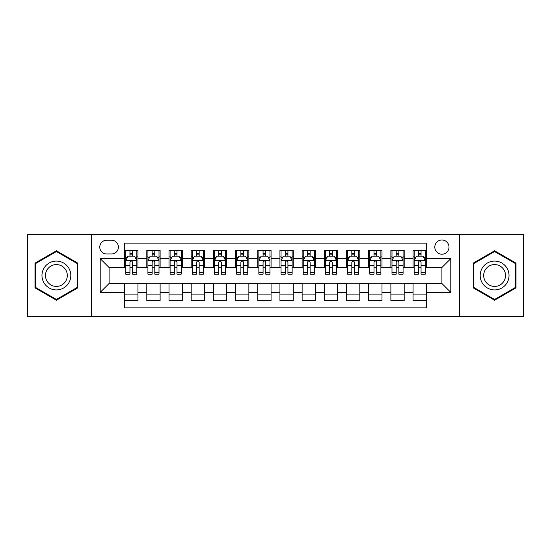 <?xml version="1.0" encoding="UTF-8"?>
<svg xmlns="http://www.w3.org/2000/svg" width="551" height="551" viewBox="0 0 551 551"><rect width="100%" height="100%" fill="white"/><g stroke="black" fill="none" stroke-linecap="round" stroke-linejoin="round"><path stroke-width="0.83" d="M441.909 240.002A7.101 7.101 0 0 0 434.808 247.103A7.101 7.101 0 0 0 441.909 254.197A7.101 7.101 0 0 0 449.01 247.103A7.101 7.101 0 0 0 441.909 240.002M459.658 316.55L523.45 316.55L523.45 234.45L459.658 234.45L459.658 316.55L91.342 316.55L91.342 234.45L27.55 234.45L27.55 316.55L91.342 316.55M426.378 250.54L413.064 250.54L413.064 258.639L404.193 258.639L404.193 267.51L413.064 267.51L413.064 258.639M404.193 258.639L404.193 250.54L390.879 250.54L390.879 258.639L382.001 258.639L382.001 267.51L390.879 267.51L390.879 258.639M382.001 258.639L382.001 250.54L368.688 250.54L368.688 258.639L359.817 258.639L359.817 267.51L368.688 267.51L368.688 258.639M359.817 258.639L359.817 250.54L346.503 250.54L346.503 258.639L337.625 258.639L337.625 267.51L346.503 267.51L346.503 258.639M337.625 258.639L337.625 250.54L324.312 250.54L324.312 258.639L315.441 258.639L315.441 267.51L324.312 267.51L324.312 258.639M315.441 258.639L315.441 250.54L302.127 250.54L302.127 258.639L293.249 258.639L293.249 267.51L302.127 267.51L302.127 258.639M293.249 258.639L293.249 250.54L279.936 250.54L279.936 258.639L271.064 258.639L271.064 267.51L279.936 267.51L279.936 258.639M271.064 258.639L271.064 250.54L257.751 250.54L257.751 258.639L248.873 258.639L248.873 267.51L257.751 267.51L257.751 258.639M248.873 258.639L248.873 250.54L235.559 250.54L235.559 258.639L226.688 258.639L226.688 267.51L235.559 267.51L235.559 258.639M226.688 258.639L226.688 250.54L213.375 250.54L213.375 258.639L204.497 258.639L204.497 267.51L213.375 267.51L213.375 258.639M204.497 258.639L204.497 250.54L191.183 250.54L191.183 258.639L182.312 258.639L182.312 267.51L191.183 267.51L191.183 258.639M182.312 258.639L182.312 250.54L168.999 250.54L168.999 258.639L160.121 258.639L160.121 267.51L168.999 267.51L168.999 258.639M160.121 258.639L160.121 250.54L146.807 250.54L146.807 267.51L137.936 267.51L137.936 250.54L124.622 250.54M124.622 300.46L137.936 300.46L137.936 283.49L146.807 283.49L146.807 300.46L160.121 300.46L160.121 283.49L168.999 283.49L168.999 292.361L160.121 292.361M168.999 292.361L168.999 300.46L182.312 300.46L182.312 283.49L191.183 283.49L191.183 292.361L182.312 292.361M191.183 292.361L191.183 300.46L204.497 300.46L204.497 283.49L213.375 283.49L213.375 292.361L204.497 292.361M213.375 292.361L213.375 300.46L226.688 300.46L226.688 283.49L235.559 283.49L235.559 292.361L226.688 292.361M235.559 292.361L235.559 300.46L248.873 300.46L248.873 283.49L257.751 283.49L257.751 292.361L248.873 292.361M257.751 292.361L257.751 300.46L271.064 300.46L271.064 283.49L279.936 283.49L279.936 292.361L271.064 292.361M279.936 292.361L279.936 300.46L293.249 300.46L293.249 283.49L302.127 283.49L302.127 292.361L293.249 292.361M302.127 292.361L302.127 300.46L315.441 300.46L315.441 283.49L324.312 283.49L324.312 292.361L315.441 292.361M324.312 292.361L324.312 300.46L337.625 300.46L337.625 283.49L346.503 283.49L346.503 292.361L337.625 292.361M346.503 292.361L346.503 300.46L359.817 300.46L359.817 283.49L368.688 283.49L368.688 292.361L359.817 292.361M368.688 292.361L368.688 300.46L382.001 300.46L382.001 283.49L390.879 283.49L390.879 292.361L382.001 292.361M390.879 292.361L390.879 300.46L404.193 300.46L404.193 283.49L413.064 283.49L413.064 292.361L404.193 292.361M106.653 253.977L111.529 253.977A6.881 6.881 0 0 0 118.41 247.103A6.881 6.881 0 0 0 111.529 240.222L106.653 240.222A6.881 6.881 0 0 0 99.772 247.103A6.881 6.881 0 0 0 106.653 253.977M459.658 234.45L91.342 234.45M426.378 258.639L426.378 243.108L124.622 243.108L124.622 267.51L109.091 267.51L109.091 283.49L124.622 283.49L124.622 307.892L426.378 307.892L426.378 283.49L441.909 283.49L441.909 267.51L426.378 267.51L426.378 258.639L450.787 258.639L450.787 292.361L426.378 292.361M124.622 292.361L100.213 292.361L100.213 258.639L124.622 258.639M413.064 292.361L413.064 300.46L426.378 300.46M124.622 256.084L125.731 256.084M129.946 256.084L132.612 256.084M136.827 256.084L137.936 256.084M124.622 267.29L125.731 267.29M129.946 267.29L132.612 267.29M136.827 267.29L137.936 267.29M124.622 283.71L137.936 283.71M124.622 294.916L137.936 294.916M146.807 267.29L147.923 267.29M152.138 267.29L154.797 267.29M159.012 267.29L160.121 267.29M146.807 256.084L147.923 256.084M152.138 256.084L154.797 256.084M159.012 256.084L160.121 256.084M146.807 283.71L160.121 283.71M146.807 294.916L160.121 294.916M168.999 283.71L182.312 283.71M168.999 294.916L182.312 294.916M168.999 256.084L170.107 256.084M174.323 256.084L176.988 256.084M181.203 256.084L182.312 256.084M168.999 267.29L170.107 267.29M174.323 267.29L176.988 267.29M181.203 267.29L182.312 267.29M191.183 283.71L204.497 283.71M191.183 294.916L204.497 294.916M191.183 256.084L192.292 256.084M196.514 256.084L199.173 256.084M203.388 256.084L204.497 256.084M191.183 267.29L192.292 267.29M196.514 267.29L199.173 267.29M203.388 267.29L204.497 267.29M213.375 283.71L226.688 283.71M213.375 294.916L226.688 294.916M213.375 256.084L214.484 256.084M218.699 256.084L221.364 256.084M225.579 256.084L226.688 256.084M213.375 267.29L214.484 267.29M218.699 267.29L221.364 267.29M225.579 267.29L226.688 267.29M235.559 283.71L248.873 283.71M235.559 294.916L248.873 294.916M235.559 256.084L236.668 256.084M240.883 256.084L243.549 256.084M247.764 256.084L248.873 256.084M235.559 267.29L236.668 267.29M240.883 267.29L243.549 267.29M247.764 267.29L248.873 267.29M257.751 283.71L271.064 283.71M257.751 294.916L271.064 294.916M257.751 256.084L258.86 256.084M263.075 256.084L265.74 256.084M269.956 256.084L271.064 256.084M257.751 267.29L258.86 267.29M263.075 267.29L265.74 267.29M269.956 267.29L271.064 267.29M279.936 283.71L293.249 283.71M279.936 294.916L293.249 294.916M279.936 256.084L281.044 256.084M285.26 256.084L287.925 256.084M292.14 256.084L293.249 256.084M279.936 267.29L281.044 267.29M285.26 267.29L287.925 267.29M292.14 267.29L293.249 267.29M302.127 283.71L315.441 283.71M302.127 294.916L315.441 294.916M302.127 256.084L303.236 256.084M307.451 256.084L310.117 256.084M314.332 256.084L315.441 256.084M302.127 267.29L303.236 267.29M307.451 267.29L310.117 267.29M314.332 267.29L315.441 267.29M324.312 283.71L337.625 283.71M324.312 294.916L337.625 294.916M324.312 256.084L325.421 256.084M329.636 256.084L332.301 256.084M336.516 256.084L337.625 256.084M324.312 267.29L325.421 267.29M329.636 267.29L332.301 267.29M336.516 267.29L337.625 267.29M346.503 283.71L359.817 283.71M346.503 294.916L359.817 294.916M346.503 256.084L347.612 256.084M351.827 256.084L354.486 256.084M358.708 256.084L359.817 256.084M346.503 267.29L347.612 267.29M351.827 267.29L354.486 267.29M358.708 267.29L359.817 267.29M368.688 283.71L382.001 283.71M368.688 294.916L382.001 294.916M368.688 256.084L369.797 256.084M374.012 256.084L376.677 256.084M380.893 256.084L382.001 256.084M368.688 267.29L369.797 267.29M374.012 267.29L376.677 267.29M380.893 267.29L382.001 267.29M390.879 283.71L404.193 283.71M390.879 294.916L404.193 294.916M390.879 256.084L391.988 256.084M396.203 256.084L398.862 256.084M403.077 256.084L404.193 256.084M390.879 267.29L391.988 267.29M396.203 267.29L398.862 267.29M403.077 267.29L404.193 267.29M413.064 283.71L426.378 283.71M413.064 294.916L426.378 294.916M413.064 256.084L414.173 256.084M418.388 256.084L421.054 256.084M425.269 256.084L426.378 256.084M413.064 267.29L414.173 267.29M418.388 267.29L421.054 267.29M425.269 267.29L426.378 267.29M109.091 267.51L100.213 258.639M109.091 283.49L100.213 292.361M450.787 258.639L441.909 267.51M450.787 292.361L441.909 283.49M56.395 300.226L77.808 287.863L77.808 263.137L56.395 250.774L34.982 263.137L34.982 287.863L56.395 300.226M516.018 263.137L494.605 250.774L473.192 263.137L473.192 287.863L494.605 300.226L516.018 287.863L516.018 263.137M132.612 253.426L129.946 253.426M136.827 272.359L132.612 272.359L132.612 274.171L136.827 274.171L136.827 260.637L134.609 256.194L127.949 256.194L125.731 260.637L125.731 274.171L129.946 274.171L129.946 272.359L125.731 272.359M125.731 260.637L125.731 250.54M136.827 260.637L136.827 250.54M129.946 256.194L129.946 250.54M132.612 250.54L132.612 256.194M132.612 272.359L132.612 262.297C131.723 260.589 130.835 260.589 129.946 262.297L129.946 272.359M56.395 261.078A14.422 14.422 0 0 0 41.972 275.5A14.422 14.422 0 0 0 56.395 289.922A14.422 14.422 0 0 0 70.817 275.5A14.422 14.422 0 0 0 56.395 261.078M56.395 264.583A10.917 10.917 0 0 0 45.478 275.5A10.917 10.917 0 0 0 56.395 286.417A10.917 10.917 0 0 0 67.312 275.5A10.917 10.917 0 0 0 56.395 264.583M77.14 287.477L56.395 299.455L35.65 287.477L35.65 263.523L56.395 251.545L77.14 263.523L77.14 287.477M482.118 268.289A14.422 14.422 0 0 0 487.394 287.987A14.422 14.422 0 0 0 507.099 282.711A14.422 14.422 0 0 0 501.816 263.013A14.422 14.422 0 0 0 482.118 268.289M485.149 270.038A10.917 10.917 0 0 0 489.143 284.957A10.917 10.917 0 0 0 504.062 280.962A10.917 10.917 0 0 0 500.067 266.043A10.917 10.917 0 0 0 485.149 270.038M515.35 263.523L515.35 287.477L494.605 299.455L473.86 287.477L473.86 263.523L494.605 251.545L515.35 263.523M154.797 253.426L152.138 253.426M159.012 272.359L154.797 272.359L154.797 274.171L159.012 274.171L159.012 260.637L156.794 256.194L150.141 256.194L147.923 260.637L147.923 274.171L152.138 274.171L152.138 272.359L147.923 272.359M147.923 260.637L147.923 250.54M159.012 260.637L159.012 250.54M152.138 256.194L152.138 250.54M154.797 250.54L154.797 256.194M154.797 272.359L154.797 262.297C153.908 260.589 153.026 260.589 152.138 262.297L152.138 272.359M176.988 253.426L174.323 253.426M181.203 272.359L176.988 272.359L176.988 274.171L181.203 274.171L181.203 260.637L178.985 256.194L172.325 256.194L170.107 260.637L170.107 274.171L174.323 274.171L174.323 272.359L170.107 272.359M170.107 260.637L170.107 250.54M181.203 260.637L181.203 250.54M174.323 256.194L174.323 250.54M176.988 250.54L176.988 256.194M176.988 272.359L176.988 262.297C176.1 260.589 175.211 260.589 174.323 262.297L174.323 272.359M199.173 253.426L196.514 253.426M203.388 272.359L199.173 272.359L199.173 274.171L203.388 274.171L203.388 260.637L201.17 256.194L194.517 256.194L192.292 260.637L192.292 274.171L196.514 274.171L196.514 272.359L192.292 272.359M192.292 260.637L192.292 250.54M203.388 260.637L203.388 250.54M196.514 256.194L196.514 250.54M199.173 250.54L199.173 256.194M199.173 272.359L199.173 262.297C198.284 260.589 197.403 260.589 196.514 262.297L196.514 272.359M221.364 253.426L218.699 253.426M225.579 272.359L221.364 272.359L221.364 274.171L225.579 274.171L225.579 260.637L223.362 256.194L216.701 256.194L214.484 260.637L214.484 274.171L218.699 274.171L218.699 272.359L214.484 272.359M214.484 260.637L214.484 250.54M225.579 260.637L225.579 250.54M218.699 256.194L218.699 250.54M221.364 250.54L221.364 256.194M221.364 272.359L221.364 262.297C220.476 260.589 219.587 260.589 218.699 262.297L218.699 272.359M243.549 253.426L240.883 253.426M247.764 272.359L243.549 272.359L243.549 274.171L247.764 274.171L247.764 260.637L245.546 256.194L238.893 256.194L236.668 260.637L236.668 274.171L240.883 274.171L240.883 272.359L236.668 272.359M236.668 260.637L236.668 250.54M247.764 260.637L247.764 250.54M240.883 256.194L240.883 250.54M243.549 250.54L243.549 256.194M243.549 272.359L243.549 262.297C242.66 260.589 241.779 260.589 240.883 262.297L240.883 272.359M265.74 253.426L263.075 253.426M269.956 272.359L265.74 272.359L265.74 274.171L269.956 274.171L269.956 260.637L267.731 256.194L261.078 256.194L258.86 260.637L258.86 274.171L263.075 274.171L263.075 272.359L258.86 272.359M258.86 260.637L258.86 250.54M269.956 260.637L269.956 250.54M263.075 256.194L263.075 250.54M265.74 250.54L265.74 256.194M265.74 272.359L265.74 262.297C264.852 260.589 263.963 260.589 263.075 262.297L263.075 272.359M287.925 253.426L285.26 253.426M292.14 272.359L287.925 272.359L287.925 274.171L292.14 274.171L292.14 260.637L289.922 256.194L283.269 256.194L281.044 260.637L281.044 274.171L285.26 274.171L285.26 272.359L281.044 272.359M281.044 260.637L281.044 250.54M292.14 260.637L292.14 250.54M285.26 256.194L285.26 250.54M287.925 250.54L287.925 256.194M287.925 272.359L287.925 262.297C287.037 260.589 286.148 260.589 285.26 262.297L285.26 272.359M310.117 253.426L307.451 253.426M314.332 272.359L310.117 272.359L310.117 274.171L314.332 274.171L314.332 260.637L312.107 256.194L305.454 256.194L303.236 260.637L303.236 274.171L307.451 274.171L307.451 272.359L303.236 272.359M303.236 260.637L303.236 250.54M314.332 260.637L314.332 250.54M307.451 256.194L307.451 250.54M310.117 250.54L310.117 256.194M310.117 272.359L310.117 262.297C309.228 260.589 308.34 260.589 307.451 262.297L307.451 272.359M332.301 253.426L329.636 253.426M336.516 272.359L332.301 272.359L332.301 274.171L336.516 274.171L336.516 260.637L334.299 256.194L327.638 256.194L325.421 260.637L325.421 274.171L329.636 274.171L329.636 272.359L325.421 272.359M325.421 260.637L325.421 250.54M336.516 260.637L336.516 250.54M329.636 256.194L329.636 250.54M332.301 250.54L332.301 256.194M332.301 272.359L332.301 262.297C331.413 260.589 330.524 260.589 329.636 262.297L329.636 272.359M354.486 253.426L351.827 253.426M358.708 272.359L354.486 272.359L354.486 274.171L358.708 274.171L358.708 260.637L356.483 256.194L349.83 256.194L347.612 260.637L347.612 274.171L351.827 274.171L351.827 272.359L347.612 272.359M347.612 260.637L347.612 250.54M358.708 260.637L358.708 250.54M351.827 256.194L351.827 250.54M354.486 250.54L354.486 256.194M354.486 272.359L354.486 262.297C353.604 260.589 352.716 260.589 351.827 262.297L351.827 272.359M376.677 253.426L374.012 253.426M380.893 272.359L376.677 272.359L376.677 274.171L380.893 274.171L380.893 260.637L378.675 256.194L372.015 256.194L369.797 260.637L369.797 274.171L374.012 274.171L374.012 272.359L369.797 272.359M369.797 260.637L369.797 250.54M380.893 260.637L380.893 250.54M374.012 256.194L374.012 250.54M376.677 250.54L376.677 256.194M376.677 272.359L376.677 262.297C375.789 260.589 374.9 260.589 374.012 262.297L374.012 272.359M398.862 253.426L396.203 253.426M403.077 272.359L398.862 272.359L398.862 274.171L403.077 274.171L403.077 260.637L400.859 256.194L394.206 256.194L391.988 260.637L391.988 274.171L396.203 274.171L396.203 272.359L391.988 272.359M391.988 260.637L391.988 250.54M403.077 260.637L403.077 250.54M396.203 256.194L396.203 250.54M398.862 250.54L398.862 256.194M398.862 272.359L398.862 262.297C397.98 260.589 397.092 260.589 396.203 262.297L396.203 272.359M421.054 253.426L418.388 253.426M425.269 272.359L421.054 272.359L421.054 274.171L425.269 274.171L425.269 260.637L423.051 256.194L416.391 256.194L414.173 260.637L414.173 274.171L418.388 274.171L418.388 272.359L414.173 272.359M414.173 260.637L414.173 250.54M425.269 260.637L425.269 250.54M418.388 256.194L418.388 250.54M421.054 250.54L421.054 256.194M421.054 272.359L421.054 262.297C420.165 260.589 419.277 260.589 418.388 262.297L418.388 272.359M146.807 292.361L137.936 292.361M146.807 258.639L137.936 258.639M136.772 260.527L125.786 260.527M125.731 257.42L127.343 257.42M135.215 257.42L136.827 257.42M129.946 265.775L125.731 265.775M136.827 265.775L132.612 265.775M132.612 254.837L129.946 254.837M158.957 260.527L147.978 260.527M147.923 257.42L149.528 257.42M157.407 257.42L159.012 257.42M152.138 265.775L147.923 265.775M159.012 265.775L154.797 265.775M154.797 254.837L152.138 254.837M181.148 260.527L170.163 260.527M170.107 257.42L171.719 257.42M179.592 257.42L181.203 257.42M174.323 265.775L170.107 265.775M181.203 265.775L176.988 265.775M176.988 254.837L174.323 254.837M203.333 260.527L192.354 260.527M192.292 257.42L193.904 257.42M201.783 257.42L203.388 257.42M196.514 265.775L192.292 265.775M203.388 265.775L199.173 265.775M199.173 254.837L196.514 254.837M225.524 260.527L214.539 260.527M214.484 257.42L216.088 257.42M223.968 257.42L225.579 257.42M218.699 265.775L214.484 265.775M225.579 265.775L221.364 265.775M221.364 254.837L218.699 254.837M247.709 260.527L236.723 260.527M236.668 257.42L238.28 257.42M246.159 257.42L247.764 257.42M240.883 265.775L236.668 265.775M247.764 265.775L243.549 265.775M243.549 254.837L240.883 254.837M269.9 260.527L258.915 260.527M258.86 257.42L260.465 257.42M268.344 257.42L269.956 257.42M263.075 265.775L258.86 265.775M269.956 265.775L265.74 265.775M265.74 254.837L263.075 254.837M292.085 260.527L281.1 260.527M281.044 257.42L282.656 257.42M290.535 257.42L292.14 257.42M285.26 265.775L281.044 265.775M292.14 265.775L287.925 265.775M287.925 254.837L285.26 254.837M314.277 260.527L303.291 260.527M303.236 257.42L304.841 257.42M312.72 257.42L314.332 257.42M307.451 265.775L303.236 265.775M314.332 265.775L310.117 265.775M310.117 254.837L307.451 254.837M336.461 260.527L325.476 260.527M325.421 257.42L327.032 257.42M334.912 257.42L336.516 257.42M329.636 265.775L325.421 265.775M336.516 265.775L332.301 265.775M332.301 254.837L329.636 254.837M358.646 260.527L347.667 260.527M347.612 257.42L349.217 257.42M357.096 257.42L358.708 257.42M351.827 265.775L347.612 265.775M358.708 265.775L354.486 265.775M354.486 254.837L351.827 254.837M380.837 260.527L369.852 260.527M369.797 257.42L371.408 257.42M379.281 257.42L380.893 257.42M374.012 265.775L369.797 265.775M380.893 265.775L376.677 265.775M376.677 254.837L374.012 254.837M403.022 260.527L392.043 260.527M391.988 257.42L393.593 257.42M401.472 257.42L403.077 257.42M396.203 265.775L391.988 265.775M403.077 265.775L398.862 265.775M398.862 254.837L396.203 254.837M425.214 260.527L414.228 260.527M414.173 257.42L415.785 257.42M423.657 257.42L425.269 257.42M418.388 265.775L414.173 265.775M425.269 265.775L421.054 265.775M421.054 254.837L418.388 254.837"/></g></svg>

